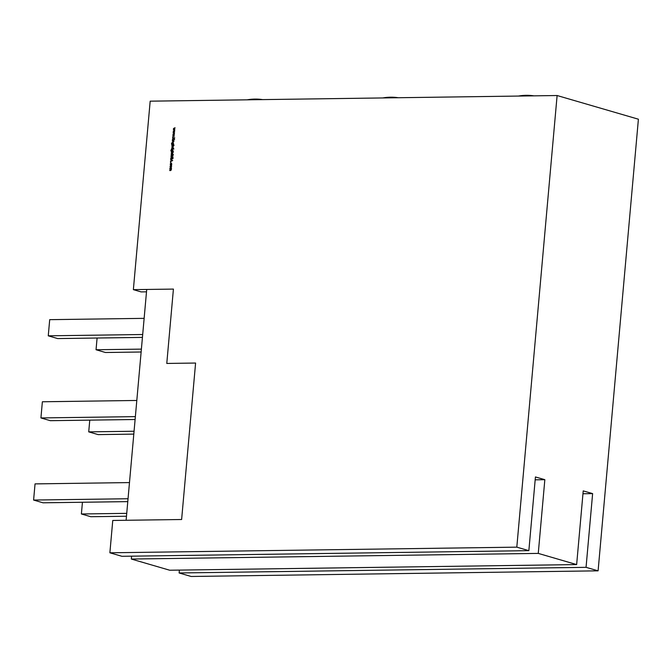 <?xml version="1.0" encoding="UTF-8"?>
<svg xmlns="http://www.w3.org/2000/svg" width="672" height="672" viewBox="0 0 672 672"><rect width="100%" height="100%" fill="white"/><g stroke="black" fill="none" stroke-linecap="round" stroke-linejoin="round"><path stroke-width="1.01" d="M109.88 552.796L516.81 547.151L557.113 95.525L150.184 101.17L133.367 289.64L173.418 289.086L166.782 363.443L195.594 363.04L181.625 519.506L112.762 520.464L109.88 552.796L121.918 556.298L528.856 550.654L535.433 476.952L544.841 479.69L535.172 479.825M146.714 289.456L126.118 520.279L146.714 289.456M170.722 167.294L170.008 166.328L170.898 165.337L171.62 166.303L170.528 167.269M170.915 167.353L170.192 166.387L170.898 165.337L171.427 165.589M170.705 162.649L170.554 162.162L170.52 162.599M171.217 158.945L170.705 158.214L171.242 157.416L171.242 158.71L172.511 157.567L172.948 158.197L172.528 158.894L172.494 157.802L171.217 158.945L170.705 158.214L171.427 157.475M170.923 158.206L171.461 158.617M171.646 158.668L172.511 157.567L172.948 158.197M172.637 158.794L172.494 157.802M172.696 153.989L173.275 154.543L172.612 154.888L171.083 154.577L172.696 153.989M171.041 150.419L171.872 151.208L171.646 150.461L172.519 149.478L172.931 151.368L171.217 151.326L170.848 150.444L171.427 149.47L171.041 150.419L171.688 151.158L171.452 150.402L172.511 149.444M173.821 149.066L173.67 148.579L173.628 149.008M172.519 147.202L171.914 145.219L174.107 145.194L173.174 145.438L173.418 146.202L172.326 147.176M172.309 140.843L173.888 140.591L173.83 141.54L172.183 142.271L173.645 141.506L172.309 140.843M172.973 137.281L172.822 136.802L172.78 137.231M173.141 131.494L174.779 130.645L173.586 131.477L174.644 132.115L173.468 132.737L174.518 133.526L173.032 132.762L174.208 132.09L173.149 131.452M173.401 128.579L175.039 127.73L173.846 128.554L174.905 129.2L173.729 129.814L174.779 130.612L173.292 129.847L174.468 129.175L173.41 128.528M172.88 134.408L174.518 133.56L173.326 134.392L174.384 135.03L173.208 135.652L174.258 136.45L172.771 135.677L173.947 135.013L172.889 134.366M172.561 138.029L174.72 137.768L173.88 138.012L174.569 139.406L173.729 138.146L172.427 139.541L173.594 138.012L172.561 138.029M172.376 140.053L173.964 139.793L172.376 140.053M171.646 143.716L172.477 144.514L172.242 143.758L173.116 142.783L173.527 144.673L171.814 144.623L171.452 143.741L172.032 142.775L171.646 143.716L172.284 144.455L172.057 143.707L173.107 142.75M171.688 147.84L173.267 147.588L173.233 148.285L171.688 147.84M171.587 148.94L173.166 148.68L171.587 148.94M171.301 152.149L173.51 151.889L172.57 152.132L172.822 152.846L171.973 153.569L171.192 153.35L172.637 152.813L171.301 152.149M171.713 157.013L170.881 156.223L171.402 155.408L173.149 155.341L171.1 156.206L172.998 156.996L171.301 156.971M170.663 159.281L172.687 160.516L170.444 161.734L171.293 159.919L170.663 159.281M170.68 165.001L170.394 164.119L171.1 163.019L171.822 164.06L171.377 164.934L171.091 163.254L170.495 164.951L170.209 164.069L171.284 163.044M169.882 168L171.469 167.748L171.301 169.924L170.503 170.579L169.672 170.36L171.108 169.89L169.789 169.067L171.226 168.596L169.882 168M169.848 170.587L171.301 169.94L170.377 169.285M169.966 169.294L171.419 168.647L170.545 167.992M133.367 289.64L141.078 291.892L146.504 291.816M126.479 516.23L90.796 516.718L81.388 513.979L82.438 502.244M126.731 513.349L81.388 513.979M179.374 570.091L179.122 572.972L586.051 567.328L592.628 493.618L582.968 493.752M544.841 479.69L538.264 553.4L576.643 564.581L583.22 490.879L592.628 493.618M576.643 564.581L169.714 570.226L131.326 559.045L131.586 556.164M586.051 567.328L598.097 570.83L191.159 576.475L179.122 572.972M557.113 95.525L638.4 119.204L598.097 570.83M516.81 547.151L528.856 550.654M538.264 553.4L131.326 559.045M129.478 482.58L35.045 483.89L33.6 500.052L128.033 498.742M127.781 501.623L43.008 502.799L33.6 500.052M142.439 337.394L57.666 338.57L48.258 335.824L49.703 319.662L144.136 318.352M142.691 334.513L48.258 335.824M141.137 352.002L105.454 352.498L96.046 349.751L97.096 338.016M141.389 349.121L96.046 349.751M135.106 419.504L50.333 420.68L40.925 417.942L42.37 401.772L136.811 400.462M135.366 416.632L40.925 417.942M133.804 434.112L98.129 434.608L88.721 431.869L89.771 420.134M134.064 431.239L88.721 431.869M173.594 128.587L175.022 127.882M174.787 130.57L173.292 129.847M173.485 129.847L174.468 129.175M174.661 129.234L173.594 128.629M173.334 131.502L174.762 130.796M174.527 133.493L173.032 132.762M173.225 132.77L174.208 132.09M174.401 132.149L173.334 131.544M173.074 134.425L174.502 133.72M174.266 136.408L172.771 135.677M172.964 135.685L173.947 135.013M174.14 135.064L173.074 134.467M172.771 137.852L174.712 137.827M174.586 139.205L173.729 138.146M172.645 139.28L173.594 138.012M172.586 139.877L173.956 139.852M172.519 140.666L173.888 140.65M172.393 142.094L173.292 141.994M173.485 142.052L173.645 141.506M173.83 141.557L173.292 140.868M172.007 144.682L171.452 143.741M172.217 142.825L171.637 143.783M172.242 143.716L172.964 144.505L172.435 143.766L172.964 144.505L173.636 143.766L173.082 143.01L173.636 143.766L172.897 142.96L172.242 143.716L172.78 144.446L173.452 143.716M172.108 145.278L174.107 145.253M172.704 147.26L171.805 146.219M171.99 146.278L172.183 145.454M172.183 146.269L172.729 147.025L173.418 146.252L172.679 145.446L171.998 146.219L172.536 146.966L173.225 146.202L172.679 145.446M172.402 146.95L171.998 146.219M171.898 147.664L173.258 147.647M173.233 148.294L172.738 147.874M171.797 148.756L173.166 148.739M171.402 151.376L170.848 150.444M171.041 150.494L171.62 149.52M171.646 150.41L172.368 151.2L171.839 150.469L172.368 151.2L173.04 150.461L172.301 149.654L171.646 150.41L172.175 151.15L172.847 150.41L172.301 149.654M171.511 151.973L173.51 151.948M171.385 153.401L172.284 153.308M172.477 153.359L172.637 152.813M172.822 152.863L172.284 152.174M173.292 154.367L172.477 154.325M171.293 154.4L172.662 154.375M171.898 157.072L171.066 156.282L171.595 155.467L173.141 155.4M173.015 156.82L171.41 156.761M171.108 158.264L171.427 158.768L171.108 158.264M172.696 157.626L173.141 158.256M171.402 158.995L170.89 158.264M170.654 161.54L171.184 161.095M171.377 161.146L171.293 159.919M171.478 159.978L170.638 159.533M171.419 160.969L172.46 160.558L171.503 160.045L171.419 160.969L172.276 160.499L171.503 160.045M171.486 164.8L171.637 164.052M171.822 164.102L171.284 163.304M171.083 165.396L171.62 165.648M170.201 166.328L170.932 167.118L170.386 166.379L170.932 167.118L171.62 166.362L170.873 165.572L170.201 166.328L170.747 167.059L171.436 166.312L170.873 165.572M170.092 167.824L171.461 167.807M171.301 169.94L170.562 169.344L171.301 169.94M171.419 168.647L170.73 168.05L171.419 168.647M262.626 99.607A47.552 47.552 0 0 0 247.204 99.817M398.269 97.726A47.552 47.552 0 0 0 382.847 97.936M533.912 95.844A47.552 47.552 0 0 0 518.49 96.054"/></g></svg>
